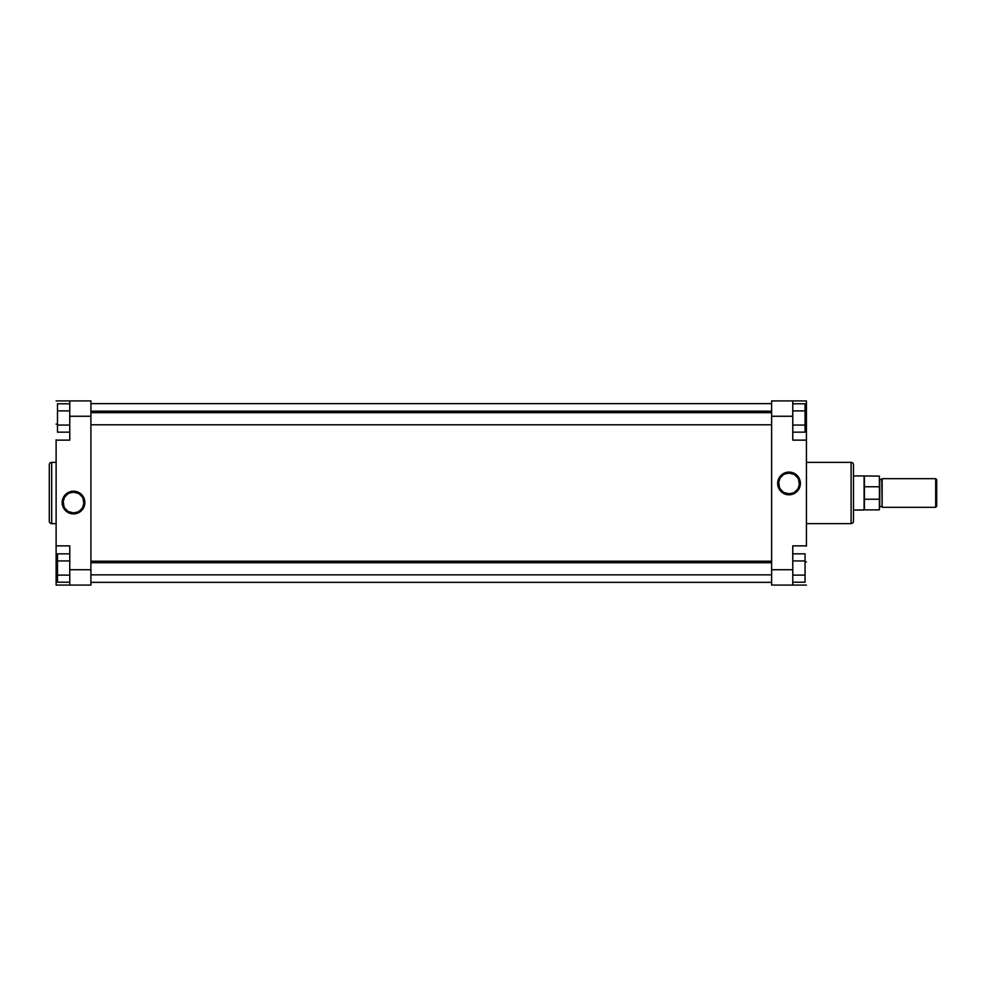 <?xml version="1.0" encoding="UTF-8"?>
<svg xmlns="http://www.w3.org/2000/svg" width="986" height="986" viewBox="0 0 986 986"><rect width="100%" height="100%" fill="white"/><g stroke="black" fill="none" stroke-linecap="round" stroke-linejoin="round"><path stroke-width="1.48" d="M78.387 493.444L73.519 492.224A10.328 10.328 0 0 0 63.178 502.552A10.328 10.328 0 0 0 73.519 512.88L73.519 513.903A11.351 11.351 0 0 1 62.155 502.552A11.351 11.351 0 0 1 73.519 491.201L73.519 492.224A10.328 10.328 0 0 1 83.847 502.552A10.328 10.328 0 0 1 73.519 512.88A10.328 10.328 0 0 1 63.178 502.552A10.328 10.328 0 0 1 73.519 492.224L69.562 493M49.3 464.763L49.3 521.237A2.391 2.391 0 0 0 51.691 523.628L51.691 462.372A2.391 2.391 0 0 0 49.3 464.763A2.391 2.391 0 0 1 51.691 462.372L51.691 523.628L56.116 523.628L51.691 523.628A2.391 2.391 0 0 1 49.3 521.237M56.116 462.372L51.691 462.372L56.116 462.372M69.76 569.735L69.76 585.08L90.909 585.08L90.909 400.92L69.76 400.92L69.76 440.138L69.76 416.265L90.909 416.265L90.909 569.735L69.76 569.735L69.76 545.862L69.76 585.08L90.909 585.08L90.909 569.735L69.76 569.735M49.3 464.899L49.3 521.101M56.116 440.138L69.76 440.138L56.116 440.138L56.116 545.862L56.116 439.83M56.116 546.17L56.116 585.08L69.76 585.08L56.116 585.08L56.116 561.897L57.484 561.897L56.116 561.897L56.116 545.862L69.76 545.862L56.116 545.862M68.65 511.66L73.519 512.88A10.328 10.328 0 0 0 83.847 502.552A10.328 10.328 0 0 0 73.519 492.224L73.519 491.201A11.351 11.351 0 0 1 84.87 502.552A11.351 11.351 0 0 1 73.519 513.903L77.857 513.04L82.294 509.75L84.648 504.77L84.648 500.333L82.294 495.342L78.868 492.532L74.628 491.25L69.168 492.063L65.483 494.516L63.03 498.201L62.155 502.552L63.03 506.89L65.483 510.575L69.168 513.04L73.519 513.903L73.519 512.88L77.463 512.091M56.116 400.92L90.909 400.92L90.909 416.265L69.76 416.265L69.76 400.92L56.116 400.92M56.116 424.103L57.484 424.103L56.116 424.103M79.25 511.142L82.109 508.283M82.627 507.42L83.798 503.563L83.058 498.596M82.109 496.808L79.25 493.961M67.775 493.961L64.928 496.808M64.398 497.683L63.227 501.541L63.967 506.508M64.928 508.283L67.775 511.142M57.484 432.151L57.484 403.792L69.76 403.792L57.484 403.792L57.484 410.879L69.76 410.879L57.484 410.879L57.484 425.065L69.76 425.065L57.484 425.065L57.484 432.151L69.76 432.151L57.484 432.151M57.484 582.208L57.484 553.849L69.76 553.849L57.484 553.849L57.484 560.935L69.76 560.935L57.484 560.935L57.484 575.121L69.76 575.121L57.484 575.121L57.484 582.208L69.76 582.208L57.484 582.208M771.631 403.644L90.909 403.644L771.631 403.644M90.909 582.356L771.631 582.356L90.909 582.356M784.153 492.556L789.022 493.776A10.328 10.328 0 0 0 799.363 483.448A10.328 10.328 0 0 0 789.022 473.12L789.022 472.097A11.351 11.351 0 0 1 800.385 483.448A11.351 11.351 0 0 1 789.022 494.799L789.022 493.776A10.328 10.328 0 0 1 778.693 483.448A10.328 10.328 0 0 1 789.022 473.12A10.328 10.328 0 0 1 799.363 483.448A10.328 10.328 0 0 1 789.022 493.776L792.978 493M853.482 521.237L853.482 464.763A2.391 2.391 0 0 0 851.103 462.372L851.103 523.628A2.391 2.391 0 0 0 853.482 521.237A2.391 2.391 0 0 1 851.103 523.628L851.103 462.372L806.425 462.372L851.103 462.372A2.391 2.391 0 0 1 853.482 464.763M806.425 523.628L851.103 523.628L806.425 523.628M792.781 416.265L792.781 400.92L771.631 400.92L771.631 585.08L792.781 585.08L792.781 545.862L792.781 569.735L771.631 569.735L771.631 416.265L792.781 416.265L792.781 440.138L792.781 400.92L771.631 400.92L771.631 416.265L792.781 416.265M853.482 521.101L853.482 464.899M806.425 545.862L792.781 545.862L806.425 545.862L806.425 440.138L806.425 546.17M806.425 439.83L806.425 400.92L792.781 400.92L806.425 400.92L806.425 424.103L805.057 424.103L806.425 424.103L806.425 440.138L792.781 440.138L806.425 440.138M793.903 474.34L789.022 473.12A10.328 10.328 0 0 0 778.693 483.448A10.328 10.328 0 0 0 789.022 493.776L789.022 494.799A11.351 11.351 0 0 1 777.671 483.448A11.351 11.351 0 0 1 789.022 472.097L784.683 472.96L780.246 476.25L777.892 481.23L777.892 485.667L780.246 490.658L783.673 493.468L787.913 494.75L793.373 493.937L797.058 491.484L799.523 487.799L800.385 483.448L799.523 479.11L797.058 475.425L793.373 472.96L789.022 472.097L789.022 473.12L785.078 473.909M806.425 585.08L771.631 585.08L771.631 569.735L792.781 569.735L792.781 585.08L806.425 585.08M806.425 561.897L805.057 561.897L806.425 561.897M783.291 474.858L780.444 477.717M779.914 478.58L778.743 482.437L779.482 487.404M780.444 489.192L783.291 492.039M794.765 492.039L797.612 489.192M798.142 488.316L799.313 484.459L798.574 479.492M797.612 477.717L794.765 474.858M805.057 553.849L805.057 582.208L792.781 582.208L805.057 582.208L805.057 575.121L792.781 575.121L805.057 575.121L805.057 560.935L792.781 560.935L805.057 560.935L805.057 553.849L792.781 553.849L805.057 553.849M805.057 403.792L805.057 432.151L792.781 432.151L805.057 432.151L805.057 425.065L792.781 425.065L805.057 425.065L805.057 410.879L792.781 410.879L805.057 410.879L805.057 403.792L792.781 403.792L805.057 403.792M935.677 478.678L936.7 479.701L935.677 478.678L882.137 478.678L935.677 478.678L935.677 507.322L882.137 507.322L935.677 507.322L935.677 478.678M936.7 506.299L935.677 507.322L936.7 506.299L936.7 479.701L936.7 506.299M882.137 506.816L882.137 479.184L879.746 479.529L879.401 506.816L881.792 506.471L879.746 506.471L879.746 479.529L881.792 479.529L882.137 506.816M864.106 510.058L853.482 510.058L864.402 509.885L864.106 475.942L864.402 486.764L879.401 486.764L879.401 476.115L864.106 475.942L864.106 510.058M853.482 475.942L864.106 475.942L853.482 475.942M864.402 476.115L864.402 499.236L864.402 486.764L879.401 486.764L879.401 499.236L864.402 499.236L864.402 509.885L879.401 509.885L879.401 499.236L864.402 499.236L864.402 509.885L879.401 509.885L879.401 476.115M882.137 478.678L882.137 507.322L882.137 478.678M771.631 562.735L90.909 562.735L771.631 562.735M771.631 412.678L90.909 412.678L771.631 412.678M771.631 574.85L90.909 574.85M771.631 561.207L90.909 561.207M771.631 424.793L90.909 424.793M771.631 411.15L90.909 411.15"/></g></svg>
